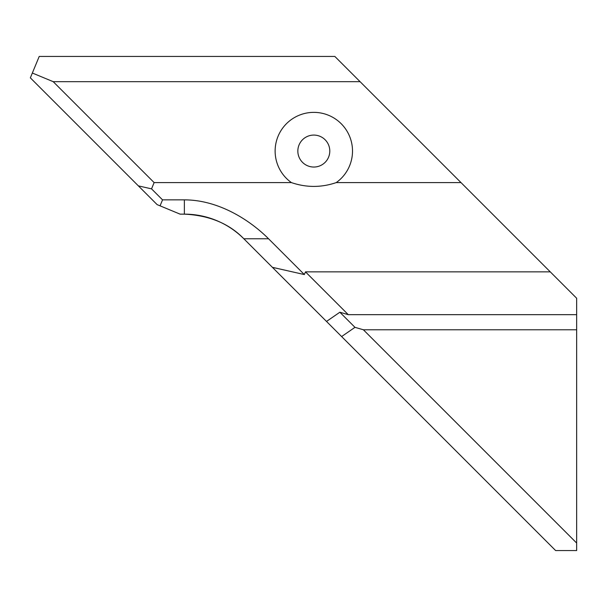 <?xml version="1.0" encoding="UTF-8"?>
<svg xmlns="http://www.w3.org/2000/svg" width="607" height="607" viewBox="0 0 607 607"><rect width="100%" height="100%" fill="white"/><g stroke="black" fill="none" stroke-linecap="round" stroke-linejoin="round"><path stroke-width="0.91" d="M348.281 314.669L305.473 271.86L304.35 274.561L272.391 267.323L326.505 321.437L339.859 312.226L348.281 314.669L576.65 314.669L576.65 543.037L363.396 329.783L354.974 327.34L339.859 312.226M304.35 274.561L268.56 238.771L243.839 238.771C229.173 223.581 209.347 215.371 184.369 214.142A84.107 84.107 0 0 1 243.839 238.771L272.391 267.323M268.56 238.771C249.204 219.415 217.89 199.862 184.369 199.862L162.539 199.862L160.066 205.841L180.097 214.142L184.369 214.142L184.369 199.862M326.505 321.437L341.62 336.559L354.974 327.34M341.62 336.559L555.625 550.557L576.65 550.557L576.65 543.037M305.473 271.86L550.268 271.86L576.65 298.242L576.65 314.669M162.539 199.862L151.538 188.86L154.132 182.601L291.413 182.601C306.353 187.677 321.293 187.677 336.225 182.601L461.009 182.601L550.268 271.86M363.396 329.783L576.65 329.783M154.132 182.601L53.204 81.672L360.08 81.672L334.844 56.443L39.22 56.443L30.35 77.848L138.381 185.886L151.538 188.86M360.08 81.672L461.009 182.601M138.381 185.886L157.122 204.62L160.066 205.841M53.204 81.672L32.346 73.03M291.413 182.601A38.689 38.689 0 0 1 296.072 116.681A38.689 38.689 0 0 1 352.508 151.06A38.689 38.689 0 0 1 336.225 182.601M329.798 151.06A15.979 15.979 0 0 0 305.829 137.22A15.979 15.979 0 0 0 305.829 164.899A15.979 15.979 0 0 0 329.798 151.06"/></g></svg>
